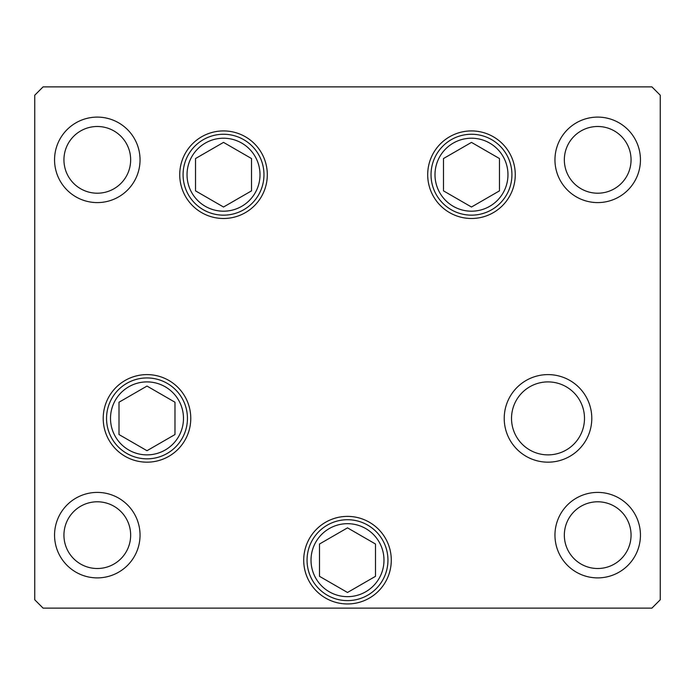 <?xml version="1.0" encoding="UTF-8"?>
<svg xmlns="http://www.w3.org/2000/svg" width="695" height="695" viewBox="0 0 695 695"><rect width="100%" height="100%" fill="white"/><g stroke="black" fill="none" stroke-linecap="round" stroke-linejoin="round"><path stroke-width="1.04" d="M471.479 142.388L443.488 158.547L443.488 190.864L471.479 207.023L499.47 190.864L499.47 158.547L471.479 142.388M223.521 207.023L251.512 190.864L251.512 158.547L223.521 142.388L195.53 158.547L195.53 190.864L223.521 207.023M146.993 386.072L119.001 402.231L119.001 434.549L146.993 450.707L174.984 434.549L174.984 402.231L146.993 386.072M303.715 560.17A43.785 43.785 0 0 1 347.5 516.385A43.785 43.785 0 0 1 391.285 560.17A43.785 43.785 0 0 1 347.5 603.955A43.785 43.785 0 0 1 303.715 560.17A43.785 43.785 0 0 1 369.392 522.249M319.509 544.011L319.509 576.329L347.5 592.488L375.491 576.329L375.491 544.011L347.5 527.853L319.509 544.011M110.505 418.39A36.488 36.488 0 0 0 146.993 454.878A36.488 36.488 0 0 0 183.48 418.39A36.488 36.488 0 0 0 146.993 381.903A36.488 36.488 0 0 0 110.505 418.39M311.012 560.17A36.488 36.488 0 0 0 347.5 596.658A36.488 36.488 0 0 0 383.988 560.17A36.488 36.488 0 0 0 347.5 523.683A36.488 36.488 0 0 0 311.012 560.17M511.52 418.39A36.488 36.488 0 0 0 548.007 454.878A36.488 36.488 0 0 0 584.495 418.39A36.488 36.488 0 0 0 548.007 381.903A36.488 36.488 0 0 0 511.52 418.39M434.992 174.706A36.488 36.488 0 0 0 471.479 211.193A36.488 36.488 0 0 0 507.967 174.706A36.488 36.488 0 0 0 471.479 138.218A36.488 36.488 0 0 0 434.992 174.706M187.033 174.706A36.488 36.488 0 0 0 223.521 211.193A36.488 36.488 0 0 0 260.008 174.706A36.488 36.488 0 0 0 223.521 138.218A36.488 36.488 0 0 0 187.033 174.706M267.306 174.706A43.785 43.785 0 0 1 223.521 218.491A43.785 43.785 0 0 1 179.736 174.706A43.785 43.785 0 0 1 223.521 130.921A43.785 43.785 0 0 1 267.306 174.706M515.264 174.706A43.785 43.785 0 0 1 471.479 218.491A43.785 43.785 0 0 1 427.694 174.706A43.785 43.785 0 0 1 471.479 130.921A43.785 43.785 0 0 1 515.264 174.706M591.793 418.39A43.785 43.785 0 0 1 548.007 462.175A43.785 43.785 0 0 1 504.222 418.39A43.785 43.785 0 0 1 548.007 374.605A43.785 43.785 0 0 1 591.793 418.39M190.778 418.39A43.785 43.785 0 0 1 146.993 462.175A43.785 43.785 0 0 1 103.207 418.39A43.785 43.785 0 0 1 146.993 374.605A43.785 43.785 0 0 1 190.778 418.39M54.557 159.85A42.743 42.743 0 0 0 97.3 202.593A42.743 42.743 0 0 0 140.042 159.85A42.743 42.743 0 0 0 97.3 117.108A42.743 42.743 0 0 0 54.557 159.85M554.957 535.15A42.743 42.743 0 0 0 597.7 577.893A42.743 42.743 0 0 0 640.443 535.15A42.743 42.743 0 0 0 597.7 492.407A42.743 42.743 0 0 0 554.957 535.15M54.557 535.15A42.743 42.743 0 0 0 97.3 577.893A42.743 42.743 0 0 0 140.042 535.15A42.743 42.743 0 0 0 97.3 492.407A42.743 42.743 0 0 0 54.557 535.15M554.957 159.85A42.743 42.743 0 0 0 597.7 202.593A42.743 42.743 0 0 0 640.443 159.85A42.743 42.743 0 0 0 597.7 117.108A42.743 42.743 0 0 0 554.957 159.85M631.06 159.85A33.36 33.36 0 0 1 597.7 193.21A33.36 33.36 0 0 1 564.34 159.85A33.36 33.36 0 0 1 597.7 126.49A33.36 33.36 0 0 1 631.06 159.85M63.94 535.15A33.36 33.36 0 0 0 97.3 568.51A33.36 33.36 0 0 0 130.66 535.15A33.36 33.36 0 0 0 97.3 501.79A33.36 33.36 0 0 0 63.94 535.15M564.34 535.15A33.36 33.36 0 0 0 597.7 568.51A33.36 33.36 0 0 0 631.06 535.15A33.36 33.36 0 0 0 597.7 501.79A33.36 33.36 0 0 0 564.34 535.15M130.66 159.85A33.36 33.36 0 0 1 97.3 193.21A33.36 33.36 0 0 1 63.94 159.85A33.36 33.36 0 0 1 97.3 126.49A33.36 33.36 0 0 1 130.66 159.85M34.75 599.785L43.09 608.125L651.91 608.125L660.25 599.785L660.25 95.215L651.91 86.875L43.09 86.875L34.75 95.215L34.75 599.785M511.928 174.706A40.449 40.449 0 0 0 471.479 134.257A40.449 40.449 0 0 0 431.03 174.706A40.449 40.449 0 0 0 471.479 215.155A40.449 40.449 0 0 0 511.928 174.706M183.072 174.706A40.449 40.449 0 0 0 223.521 215.155A40.449 40.449 0 0 0 263.97 174.706A40.449 40.449 0 0 0 223.521 134.257A40.449 40.449 0 0 0 183.072 174.706M187.441 418.39A40.449 40.449 0 0 0 146.993 377.941A40.449 40.449 0 0 0 106.544 418.39A40.449 40.449 0 0 0 146.993 458.839A40.449 40.449 0 0 0 187.441 418.39M367.724 525.142A40.449 40.449 0 0 0 312.472 539.946A40.449 40.449 0 0 0 327.276 595.198A40.449 40.449 0 0 0 382.528 580.394A40.449 40.449 0 0 0 367.724 525.142"/></g></svg>
